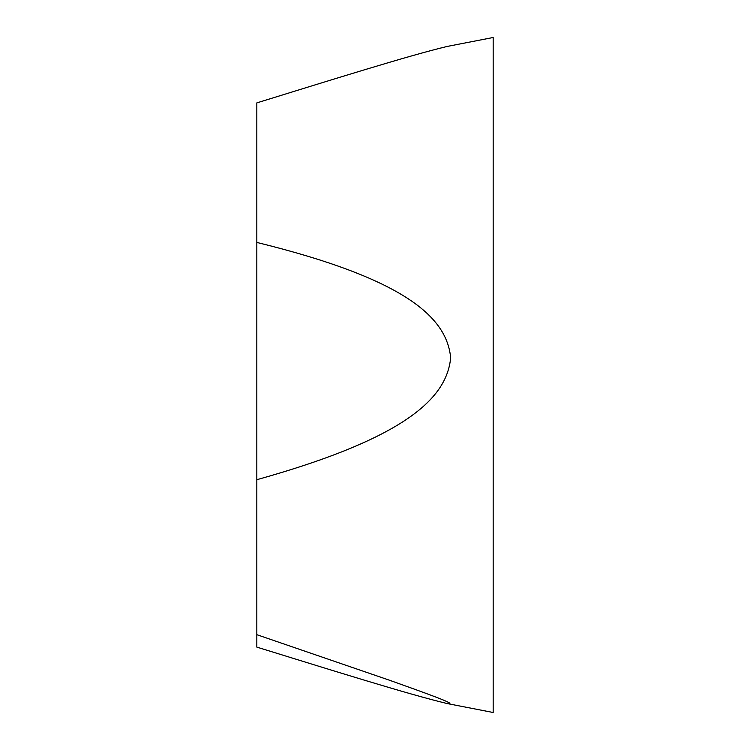<?xml version="1.0" encoding="UTF-8"?>
<svg xmlns="http://www.w3.org/2000/svg" width="750" height="750" viewBox="0 0 750 750"><rect width="100%" height="100%" fill="white"/><g stroke="black" fill="none" stroke-linecap="round" stroke-linejoin="round"><path stroke-width="1.12" d="M447.216 703.566L493.172 712.5L493.172 37.5L447.216 46.434C408.169 55.744 329.709 80.4 256.828 102.891L256.828 647.109C329.709 669.6 408.169 694.256 447.216 703.566C460.256 705.366 423.403 692.362 389.513 680.241L256.828 634.678M256.828 479.709C407.428 437.597 446.85 397.378 450.666 357.769C446.85 318.291 407.428 279.413 256.828 242.428"/></g></svg>
